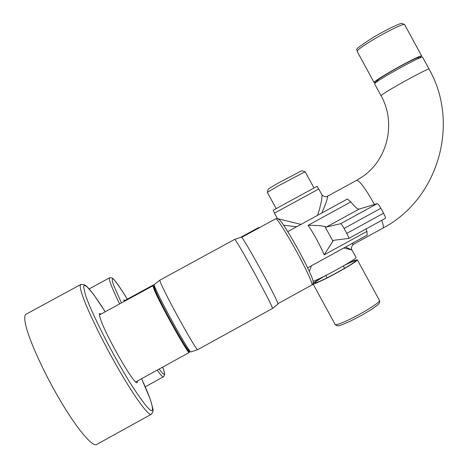 <?xml version="1.0" encoding="UTF-8"?>
<svg xmlns="http://www.w3.org/2000/svg" width="468" height="468" viewBox="0 0 468 468"><rect width="100%" height="100%" fill="white"/><g stroke="black" fill="none" stroke-linecap="round" stroke-linejoin="round"><path stroke-width="0.7" d="M355.984 257.341L356.084 257.523C356.692 259.073 320.404 279.18 313.156 281.297M351.831 249.953L343.857 247.958M351.948 249.93L345.483 247.069M311.442 265.765L309.336 271.469M356.084 257.523L351.842 249.736C351.041 247.771 351.62 245.934 353.574 244.237L351.784 243.606M283.643 225.225L296.636 226.758M321.797 213.01C326.097 203.13 327.969 197.549 327.401 196.267L327.36 196.285M277.618 218.667L300.994 224.377M317.626 215.292C320.773 205.271 322.23 198.485 321.984 194.934L321.791 194.577M277.448 218.626L274.476 213.139L318.749 188.996L321.984 194.934C324.236 196.759 326.038 197.203 327.401 196.267L356.727 180.268C359.968 180.993 365.871 189.066 374.423 204.475M356.575 180.35L360.723 177.875C387.241 161.255 396.741 123.657 381.104 95.841L381.361 95.326C384.474 92.003 428.115 67.965 429.039 69.071L422.516 57.073C421.428 55.657 377.805 79.747 374.862 83.38L374.64 83.959L381.028 95.706M317.058 186.334L273.142 210.284L274.646 213.039M344.454 265.327C351.696 261.764 355.387 260.29 355.534 260.922C355.662 261.981 340.166 271.212 327.606 277.53C319.246 281.713 314.987 283.468 314.824 282.789C315.28 281.929 318.55 279.694 324.628 276.085M346.256 264.268C353.568 260.699 357.277 259.254 357.394 259.927C357.54 261.08 340.622 271.165 326.904 278.056C318.293 282.374 313.648 284.322 312.975 283.9M313.133 283.532C314.11 282.444 317.316 280.274 322.756 277.021M305.154 171.733L278.372 185.843L267.286 192.383M159.863 280.174L159.799 280.203C160.284 283.152 166.339 295.378 177.963 316.889L187.422 333.766C193.717 344.612 197.139 349.912 197.689 349.66L272.464 308.494M234.673 239.382L234.76 239.364C236.896 241.775 243.74 253.492 255.3 274.511L264.379 291.494C270.03 302.357 272.739 308.02 272.493 308.494M154.294 284.591L159.799 280.203L234.725 239.353M301.725 170.721L278.08 183.146L268.293 188.961L267.304 192.33M154.259 284.62C152.72 284.515 168.726 315.9 180.853 336.621C187.036 347.174 190.412 352.281 190.991 351.936L197.572 349.69M272.516 308.476L277.963 304.083C278.267 303.574 275.699 298.052 270.264 287.51C259.477 266.59 242.243 236.556 241.418 237.124L241.312 237.159M188.926 349.701L188.499 349.935C188.335 352.17 172.756 325.541 162.408 305.218C156.996 294.583 154.393 288.779 154.592 287.808L154.668 287.767M155.013 287.323L153.557 286.03L155.101 290.482C161.501 305.61 188.978 354.598 189.464 351.819L189.054 349.883M153.387 285.977L152.89 285.837L154.446 290.341C160.91 305.674 188.768 355.329 189.265 352.492L189.335 352.24M124.277 300.807L123.821 300.403M101.129 314.016L99.608 313.449C99.14 313.905 99.397 315.625 100.38 318.597C105.563 335.579 135.574 387.405 137.282 382.496L137.457 380.993M124.897 300.468L123.921 299.93L124.043 301.521M418.351 58.313L419.035 57.353C418.257 56.792 403.603 64.186 391.137 71.446C381.163 77.296 376.348 80.531 376.693 81.145L377.77 80.929M419.398 58.073L421.633 55.885C420.767 55.253 404.305 63.554 390.306 71.715C379.127 78.273 373.733 81.894 374.125 82.579L377.015 81.689M26.372 314.046L25.857 314.32C24.488 315.403 24.359 318.632 25.471 323.996C28.63 339.353 43.91 373.095 60.887 401.573C77.863 430.121 93.044 447.741 96.823 444.395L151.065 414.408M307.628 267.854L367.21 235.135L366.924 231.403L366.181 228.875M385.386 218.334L348.812 238.411L385.386 218.334C385.72 217.895 385.111 216.187 383.549 213.221L380.864 208.283C379.179 205.3 378.009 203.738 377.348 203.592L359.196 209.067C357.698 209.383 354.925 207.002 350.865 201.919L347.35 199.046M346.765 233.397C348.338 236.369 349.011 238.042 348.777 238.428L333.473 240.312L324.178 254.873C322.698 251.117 320.287 246.156 316.947 239.979C313.566 233.813 310.606 228.928 308.073 225.319C315.262 225.248 320.884 225.646 324.938 226.512L326.336 227.056L340.716 223.657C341.277 223.862 342.395 225.459 344.068 228.448L346.765 233.397L383.549 213.221M381.742 220.334C383.45 225.09 383.818 227.694 382.859 228.15C438.329 199.233 460.173 123.441 429.039 69.071L429.115 69.211M379.408 300.345L379.571 300.643C380.028 302.363 363.332 312.84 349.473 319.463C340.259 323.833 335.462 325.453 335.076 324.336L313.074 283.977M275.611 218.86L275.728 218.796C277.068 217.31 294.863 246.94 305.218 268.094C310.483 278.846 312.694 284.48 311.863 284.994L277.963 303.656M258.424 227.653L258.95 227.951M241.693 237.358L275.728 218.796C277.284 218.849 278.138 216.813 283.959 225.687C291.359 237.071 298.953 250.52 306.739 266.023L307.224 267.023M281.157 221.774C285.913 227.612 298.923 250.058 306.639 265.824M105.253 311.77L93.471 294.273L87.194 286.913L84.661 285.334L83.953 285.626L83.643 286.65L85.182 294.097C90.517 311.261 112.999 355.645 131.18 384.573C150.246 413.73 156.523 418.415 150.012 398.625C148.011 393.161 145.203 386.527 141.576 378.723L150.052 398.695C155.142 415.414 152.199 409.126 152.896 411.746L151.398 414.227C149.093 416.748 135.422 398.385 118.866 369.732C102.322 341.143 86.276 307.967 81.754 293.407C80.168 288.317 79.8 285.369 80.648 284.567L81.093 284.368M109.717 277.752L111.676 277.875C111.717 278.706 111.156 273.195 127.337 299.134C114.397 278.203 109.787 273.482 113.508 284.977L121.469 302.925M159.138 369.059C164.742 376.5 165.918 375.851 162.653 367.123C165.643 375.582 164.28 373.762 164.613 374.827L163.525 376.74C162.852 377.307 160.74 375.108 157.184 370.135M89.183 288.908L109.541 277.84C109.038 278.325 109.5 280.531 110.934 284.445C112.671 289.142 115.555 295.647 119.586 303.948M404.703 24.751L404.568 24.494C403.469 23.435 386.86 31.479 372.973 39.838C361.887 46.578 356.639 50.468 357.219 51.498L374.037 82.409M366.924 231.403L324.178 254.873M350.865 201.919L308.073 225.319M332.941 241.201L324.938 226.512M359.196 209.067L326.336 227.056M380.864 208.283L344.068 228.448M377.348 203.592L340.716 223.657M343.325 265.982L344.588 268.293M325.786 275.5L327.05 277.811M353.627 244.208L382.859 228.15M317.052 186.317L318.562 189.09M267.333 192.383L276.149 208.558M305.124 171.68L313.975 187.925M169.182 275.09L227.805 243.126M357.394 259.927L379.571 300.643L379.794 301.819L379.337 303.17L377.705 304.96L371.405 309.506L361.694 315.28L351.094 320.796C335.182 327.974 338.744 325.184 336.978 325.728L335.246 324.634M301.626 170.691L305.042 171.703M241.418 237.124L234.76 239.364M155.095 287.533L154.592 287.808M240.464 237.446L258.476 227.624L259.804 227.483M306.739 266.023C313.338 280.004 312.747 279.595 313.262 281.958C313.01 284.088 312.583 285.082 311.975 284.936M189.464 351.819L189.265 352.492M153.557 286.03L152.89 285.837M135.761 381.929L189.218 352.498M99.432 314.941L152.913 285.772M123.915 301.006L154.908 284.105M377.366 80.192L377.863 81.099M417.947 57.576L418.445 58.488M105.259 311.764C94.536 295.121 87.738 286.229 84.848 285.094L83.503 284.515L80.648 284.567L25.857 314.32M145.238 386.814L163.379 376.822M357.078 51.252C358.71 48.339 349.66 52.726 372.51 37.855C385.55 30.005 400.239 23.049 401.825 23.429L404.568 24.494L421.633 55.885M347.472 198.982L287.756 231.613"/></g></svg>
